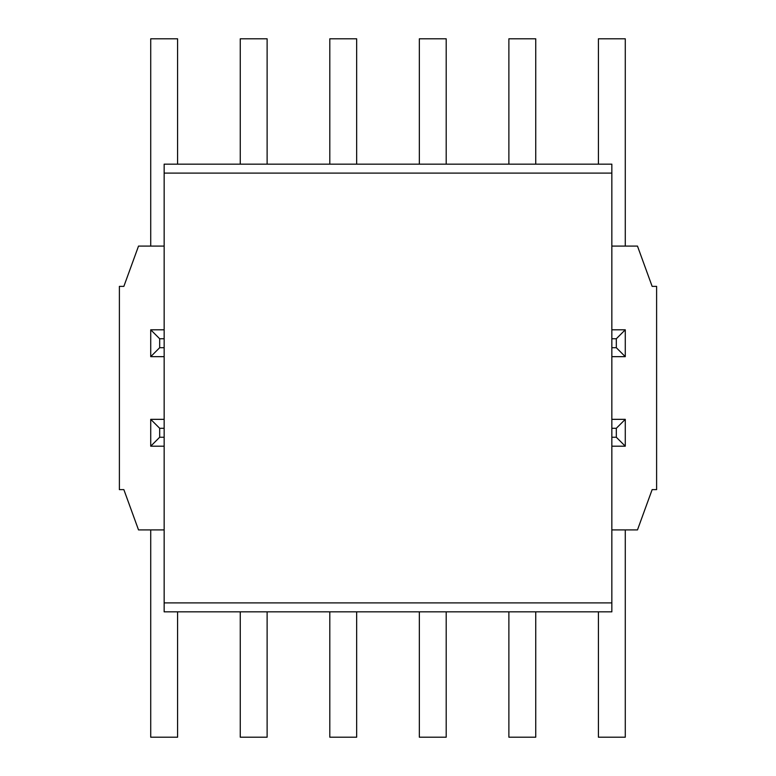 <?xml version="1.0" encoding="UTF-8"?>
<svg xmlns="http://www.w3.org/2000/svg" width="776" height="776" viewBox="0 0 776 776"><rect width="100%" height="100%" fill="white"/><g stroke="black" fill="none" stroke-linecap="round" stroke-linejoin="round"><path stroke-width="1.16" d="M164.153 611.847L164.153 164.153L611.847 164.153L611.847 611.847L164.153 611.847L611.847 611.847M611.847 164.153L164.153 164.153M625.281 246.079L625.281 38.8L598.412 38.8L598.412 164.153M611.847 356.659L625.281 356.659L625.281 329.8L611.847 329.8M611.847 347.706L616.319 347.706L616.319 338.753L611.847 338.753M616.319 338.753L625.281 329.8M625.281 356.659L616.319 347.706M164.153 246.079L138.526 246.079L123.859 286.373L119.388 286.373L119.388 489.627L123.859 489.627L138.526 529.921L164.153 529.921M611.847 529.921L637.474 529.921L652.141 489.627L656.612 489.627L656.612 286.373L652.141 286.373L637.474 246.079L611.847 246.079M598.412 611.847L598.412 737.2L625.281 737.2L625.281 529.921M611.847 446.2L625.281 446.2L625.281 419.341L611.847 419.341M625.281 446.2L616.319 437.247L616.319 428.294L625.281 419.341M611.847 437.247L616.319 437.247M616.319 428.294L611.847 428.294M535.741 164.153L535.741 38.8L508.881 38.8L508.881 164.153M508.881 611.847L508.881 737.2L535.741 737.2L535.741 611.847M446.2 164.153L446.2 38.8L419.341 38.8L419.341 164.153M419.341 611.847L419.341 737.2L446.2 737.2L446.2 611.847M356.659 164.153L356.659 38.8L329.8 38.8L329.8 164.153M329.8 611.847L329.8 737.2L356.659 737.2L356.659 611.847M267.119 164.153L267.119 38.8L240.259 38.8L240.259 164.153M240.259 611.847L240.259 737.2L267.119 737.2L267.119 611.847M164.153 329.8L150.719 329.8L150.719 356.659L164.153 356.659M177.588 164.153L177.588 38.8L150.719 38.8L150.719 246.079M150.719 329.8L159.681 338.753L159.681 347.706L150.719 356.659M164.153 338.753L159.681 338.753M159.681 347.706L164.153 347.706M164.153 419.341L150.719 419.341L150.719 446.2L164.153 446.2M150.719 529.921L150.719 737.2L177.588 737.2L177.588 611.847M164.153 428.294L159.681 428.294L159.681 437.247L164.153 437.247M159.681 437.247L150.719 446.2M150.719 419.341L159.681 428.294M611.847 602.894L164.153 602.894M164.153 173.106L611.847 173.106"/></g></svg>
